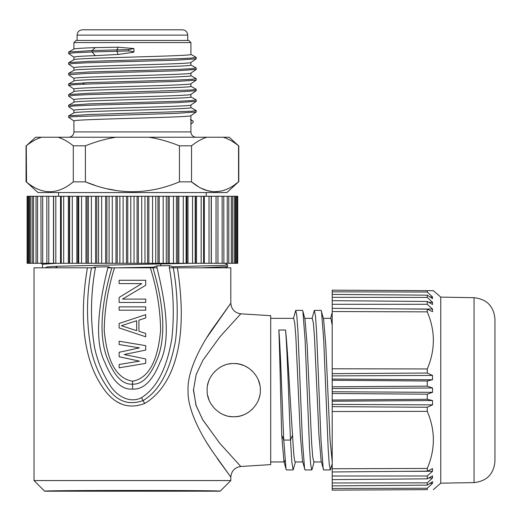 <?xml version="1.0" encoding="UTF-8"?>
<svg xmlns="http://www.w3.org/2000/svg" width="521" height="521" viewBox="0 0 521 521"><rect width="100%" height="100%" fill="white"/><g stroke="black" fill="none" stroke-linecap="round" stroke-linejoin="round"><path stroke-width="0.78" d="M26.538 182.05L26.278 145.815C31.579 141.595 36.685 138.736 41.595 137.238C36.646 138.755 31.54 141.614 26.278 145.815L35.61 137.238L116.033 137.238C106.141 138.755 95.929 141.614 85.398 145.815L73.298 145.815C68.004 141.595 62.898 138.736 57.981 137.238M94.692 185.229L85.398 181.849C116.75 194.971 148.094 194.971 179.439 181.849L179.439 145.815C168.843 141.595 158.631 138.736 148.804 137.238L229.227 137.238L238.559 145.815C233.258 141.595 228.159 138.736 223.242 137.238L224.577 137.674M237.14 144.714L238.559 145.815L238.559 181.849L234.893 184.564M179.439 145.815L191.539 145.815C196.801 141.614 201.907 138.755 206.857 137.238M115.603 190.354L108.075 188.934M116.033 137.238L148.804 137.238M196.241 137.238A5.321 5.321 0 0 1 190.92 131.917L190.92 120.097L192.985 120.983M68.596 137.238A5.321 5.321 0 0 0 73.917 131.917L190.92 131.917M190.92 115.636C194.216 117.42 70.433 119.172 73.917 120.95L73.917 131.917M190.875 115.701L190.92 120.097M190.92 104.995C194.958 106.753 70.719 108.531 73.917 110.315L73.917 112.881M190.92 105.034L190.92 107.606C194.216 109.39 70.433 111.142 73.917 112.92M190.875 94.431L190.92 94.379C194.561 96.131 69.801 97.928 73.917 99.68L73.989 102.201M190.92 94.373L190.92 96.965C194.958 98.723 70.719 100.501 73.917 102.285M68.642 85.451L73.363 84.728L86.877 84.07L176.163 81.452L196.189 80.136L190.855 83.79L190.92 86.33C194.561 88.101 69.801 89.892 73.917 91.65M73.917 91.605L73.917 89.045C70.368 87.267 194.144 85.516 190.92 83.725M196.189 58.853L190.855 62.52L190.92 65.053C194.939 66.818 70.804 68.583 73.917 70.374M68.648 73.305L73.949 70.315M73.917 70.335L73.917 67.769C69.807 66.017 194.646 64.22 190.92 62.448M68.681 83.933L74.008 80.931L73.917 78.404C70.804 76.613 194.939 74.848 190.92 73.09L190.92 75.695C194.144 77.479 70.368 79.231 73.917 81.009M73.917 59.739C69.807 57.981 194.646 56.183 190.92 54.418L190.92 42.572L73.917 42.572L73.917 49.052M68.648 53.539L68.661 52.015L91.976 50.596L128.798 49.534L133.904 48.538L118.104 47.209L95.343 47.606C81.452 48.101 74.308 48.603 73.917 49.098M68.648 52.028L73.956 49.039M73.917 59.707L73.917 57.134C74.308 56.633 81.452 56.131 95.343 55.636L118.104 54.458L133.89 52.165L133.904 51.813L128.798 50.915L128.798 49.534M68.596 62.728L73.93 59.7M73.962 121.015L68.596 117.297L73.383 116.639L176.287 113.357L196.241 111.976M68.648 106.727L73.305 106.004L86.792 105.353L176.157 102.722L196.241 101.348M68.642 96.085L73.383 95.363L86.935 94.705L176.267 92.08L196.241 90.706M193.128 121.087L193.128 122.468L190.92 124.005M190.999 123.952L190.999 120.136M68.603 117.297L68.674 115.831L88.961 114.522L191.565 111.247L196.241 110.595L190.836 107.521M68.596 105.281L88.863 103.887L178 101.269L191.481 100.618L196.176 99.882M68.603 96.02L68.674 94.561L88.967 93.252L191.559 89.977L196.241 89.319L190.829 86.252M68.596 84.005L88.961 82.611L178.039 80L191.494 79.342L196.176 78.606M68.648 74.816L68.661 73.292L88.863 71.983L178.13 69.358L191.572 68.7L196.163 67.964M68.674 62.65L88.941 61.341L178.019 58.723L191.481 58.072L196.176 57.336M133.904 48.538L133.904 51.813M68.596 53.481L74.718 52.732L91.976 51.976L128.798 50.915M68.596 74.75L86.838 73.435L176.293 70.81L196.241 69.43M68.642 64.181L73.35 63.458L86.857 62.8L176.144 60.176L196.241 58.801M73.917 42.572L76.046 40.443L188.797 40.443L190.92 42.572M187.729 40.443L187.729 35.122C187.417 31.892 185.645 30.12 182.415 29.808L82.429 29.808C79.199 30.12 77.421 31.892 77.108 35.122L187.729 35.122M77.108 40.443L77.108 35.122M219.23 191.35L214.522 191.669M212.268 191.533L207.638 190.647M206.857 190.425L201.842 188.459M197.928 186.329L191.539 181.849L191.539 145.815M179.439 181.849L191.539 181.849C207.215 194.971 222.884 194.971 238.559 181.849L226.856 192.549L37.981 192.549L26.278 181.849C41.954 194.971 57.623 194.971 73.298 181.849L73.298 145.815M73.298 181.849L85.398 181.849L85.398 145.815M58.599 196.274L58.599 192.549M206.238 196.274L206.238 192.549M46.883 263.287L46.818 196.274L27.112 196.274L27.112 263.287L237.726 263.287L237.726 196.274L46.883 196.274M223.776 196.274L223.9 263.287M217.954 196.274L217.954 263.287M211.2 196.274L211.22 263.287L211.2 196.274M203.587 196.274L203.587 263.287L203.587 196.274M127.769 196.274L127.769 263.287M126.492 263.287L126.492 196.274M41.068 263.287L40.938 196.274M53.637 263.287L53.637 196.274L53.617 263.287M61.257 263.287L61.257 196.274L61.25 263.287M115.981 263.287L115.981 196.274M117.238 196.274L117.238 263.287M106.883 196.274L106.883 263.287M105.652 263.287L105.652 196.274M96.802 196.274L96.802 263.287M95.61 263.287L95.61 196.274M87.111 196.274L87.111 263.287M85.978 263.287L85.978 196.274M77.916 196.274L77.916 263.287M76.847 263.287L76.847 196.274M69.326 196.274L69.326 263.287M68.329 263.287L68.329 196.274M60.514 263.287L60.514 196.274M53.487 263.287L53.487 196.274M211.35 196.274L211.35 263.287M204.323 196.274L204.323 263.287M196.508 196.274L196.508 263.287M195.518 263.287L195.518 196.274M187.99 196.274L187.99 263.287M186.922 263.287L186.922 196.274M178.859 196.274L178.859 263.287M177.726 263.287L177.726 196.274M169.227 196.274L169.227 263.287M168.036 263.287L168.036 196.274M159.185 196.274L159.185 263.287M157.954 263.287L157.954 196.274M148.856 196.274L148.856 263.287M147.599 263.287L147.599 196.274M138.345 196.274L138.345 263.287M137.069 263.287L137.069 196.274M230.81 480.564L220.181 491.192L44.663 491.192C39.433 490.202 225.404 490.202 220.175 491.192L44.663 491.192L34.028 480.564L230.81 480.564L230.81 477.093L212.027 450.821C197.309 429.206 187.208 406.093 188.081 390.151C187.202 374.215 197.309 351.089 212.027 329.474L230.81 303.202L230.81 267.827L173.278 267.827C177.602 292.027 178.364 316.188 175.564 340.304C171.513 363.007 162.865 388.979 143.047 400.577L141.478 397.725C160.553 385.631 168.218 360.317 171.917 338.122C174.346 314.638 173.493 291.206 169.351 267.827L172.959 267.827L172.959 266.772L223.841 265.332L227.618 264.857L224.916 263.287M172.959 266.772L169.351 265.606L156.977 265.847L153.35 267.149L117.472 267.827M190.712 263.287L160.194 263.945L161.178 265.769M210.002 267.827L201.497 267.82L227.566 266.589L227.618 264.857M201.497 267.82L192.861 267.827M183.281 267.827L173.578 267.827M42.54 267.827L42.54 264.258L56.919 263.287M199.673 267.827L208.413 267.827M216.834 267.827L217.785 267.827M227.566 266.589L225.163 267.827M221.725 267.827L216.801 267.827M152.829 267.827L152.972 267.827C166.616 313.87 164.395 343.84 156.359 361.157C149.781 376.878 141.855 384.544 132.568 384.153L132.608 389.083C121.693 389.982 112.451 381.098 104.89 362.427C95.571 344.446 96.567 312.906 107.867 267.82L110.713 267.827M45.438 267.807L46.936 266.908L57.584 266.257L160.194 263.945M152.972 267.827L111.377 267.827L107.867 266.804L95.434 267.058L92.614 267.827L95.434 267.827C90.472 294.658 90.211 321.353 94.646 347.911C97.492 361.06 102.455 373.225 109.534 384.407C115.942 395.628 129.377 403.821 141.478 397.725M81.537 267.827L73.435 267.827M71.058 267.827L62.722 267.827M57.584 266.257L55.33 267.807M115.441 267.827L113.402 267.827M177.394 267.827C191.8 359.907 162.799 393.062 144.708 403.43L143.047 400.577C129.247 405.442 117.766 401.671 108.622 389.278C100.599 378.012 94.92 365.527 91.572 351.818C86.199 324.166 86.18 296.169 91.507 267.827L34.028 267.827L34.028 480.564M92.614 267.827L91.507 267.827M132.608 389.083C143.464 389.773 152.62 380.773 160.077 362.075C169.266 344.062 168.231 312.639 156.977 267.827L153.35 267.827L153.35 267.149M150.315 267.827C156.854 288.373 160.286 309.227 160.618 330.379C158.794 349.298 153.754 377.367 132.549 381.196L132.568 384.153C123.327 384.772 115.349 377.243 108.642 361.561C100.488 344.238 98.13 314.104 111.865 267.827L107.867 267.82L107.867 266.804M132.549 381.196C111.181 377.705 106.076 349.422 104.233 330.509C104.532 309.311 107.964 288.419 114.522 267.827M119.12 364.485L139.491 361.164L119.12 356.729L139.491 361.164L119.12 364.485L119.12 367.813L145.717 363.378L145.717 358.949L124.213 354.514L145.717 350.079L145.717 345.651L119.12 341.216L119.12 344.544L139.491 347.865L119.12 352.3L119.12 356.729M138.925 320.168L138.925 331.245L145.717 333.46L145.717 336.787L119.12 327.924L119.12 323.489L145.717 314.625L145.717 317.953L138.925 320.168L145.717 317.953M119.12 306.869L145.717 306.869L145.717 310.197L119.12 310.197L119.12 306.869M145.717 302.44L119.12 302.44L119.12 297.452L141.758 283.6L119.12 283.6L119.12 280.278L145.717 280.278L145.717 285.261L122.52 299.113L145.717 299.113L145.717 302.44M119.12 352.3L139.491 347.865L119.12 344.544M119.12 341.216L145.717 345.651M145.717 358.949L124.213 354.514L145.717 350.079M119.12 367.813L145.717 363.378M138.925 331.245L145.717 333.46M121.386 325.703L136.665 330.692L136.665 320.721L121.386 325.703M119.12 297.452L141.758 283.6M122.52 299.113L145.717 285.261M48.017 267.827L51.325 267.827M144.708 403.43C130.439 408.978 115.187 406.543 102.194 386.634C89.202 367.422 76.691 332.151 87.398 267.827M121.048 403.827L117.121 401.86M193.447 389.213L195.948 405.097L202.565 419.464L219.654 443.143L240.787 466.477C234.73 467.448 231.402 470.991 230.81 477.093L217.355 458.649M211.5 450.033L207.378 443.592M206.909 337.458L230.731 303.307M270.699 464.608L240.787 466.477L219.895 443.436L202.903 420.043L196.202 405.866L193.434 390.151L196.202 374.43L202.903 360.252L219.895 336.859L240.787 313.818L270.699 315.687L270.699 464.608M209.084 380.213L209.09 380.193A26.591 26.591 0 0 0 207.638 385.11M239.868 364.27L243.763 365.514A26.591 26.591 0 0 0 233.864 363.554M245.091 366.094L248.335 367.911M251.767 370.587L252.418 371.212A26.591 26.591 0 0 0 251.682 370.516M258.318 379.978L259.836 384.986A26.591 26.591 0 0 0 258.318 379.978M248.211 412.463L245.71 413.902M208.98 399.822L207.677 395.406M260.337 390.151C260.852 375.934 247.423 362.968 233.864 363.554C219.901 362.805 206.388 376.527 207.156 390.151C206.388 403.755 219.875 417.477 233.844 416.741C247.449 417.334 260.852 404.342 260.337 390.151M259.836 395.309A26.591 26.591 0 0 1 258.318 400.317M252.418 409.083A26.591 26.591 0 0 1 251.767 409.701M248.335 412.385A26.591 26.591 0 0 1 245.065 414.215M243.763 414.781A26.591 26.591 0 0 1 238.892 416.24M238.533 416.305A26.591 26.591 0 0 1 233.844 416.741M233.682 416.741A26.591 26.591 0 0 1 228.739 416.266M225.665 415.484A26.591 26.591 0 0 1 223.737 414.781M219.406 412.541A26.591 26.591 0 0 1 219.028 412.293M211.519 404.739A26.591 26.591 0 0 1 211.207 404.257M209.09 400.102A26.591 26.591 0 0 1 207.638 395.185M211.213 376.032A26.591 26.591 0 0 1 211.519 375.55M214.561 371.733A26.591 26.591 0 0 1 214.886 371.401M219.048 367.989A26.591 26.591 0 0 1 219.497 367.696M223.756 365.508A26.591 26.591 0 0 1 225.359 364.915M228.765 364.029A26.591 26.591 0 0 1 231.298 363.671M245.723 366.406A26.591 26.591 0 0 1 248.322 367.904M312.196 469.102L311.766 469.922L305.046 469.922L302.512 461.059L300.304 434.566L295.882 337.413L294.782 323.287L293.675 318.351L270.699 318.351M284.368 461.945L284.974 460.453M284.134 461.945L270.699 461.945M332.203 463.755L330.386 469.922L323.658 469.922L321.131 461.052L318.917 434.56L314.502 337.413L313.395 323.287L312.287 318.351L304.759 318.351M302.747 461.945L295.218 461.945C294.332 461.463 293.447 452.502 292.568 435.061C290.23 403.866 287.892 351.401 285.56 330.027L278.839 330.027C279.797 351.401 280.76 403.866 281.718 435.061L283.899 461.046L286.009 469.108L283.782 440.056L290.503 440.056C288.875 403.821 287.234 349.259 285.56 330.027M332.203 325.156L330.907 318.351L323.372 318.351M321.366 461.945L313.831 461.945L312.724 457.008L311.623 442.883L307.201 345.736L304.993 319.243L302.883 311.18M332.203 461.71L330.053 439.822L325.755 344.602L323.606 319.243L321.079 310.373L314.352 310.373L312.053 318.351M281.718 435.061L283.782 440.056C282.148 403.873 280.506 349.194 278.839 330.027M323.241 469.115L321.014 440.232L316.579 331.805L315.465 315.928L314.352 310.373M304.622 469.115L302.401 440.232L297.96 331.753L296.846 315.921L295.739 310.373L293.44 318.351M295.453 461.945L293.154 469.922L286.433 469.922L286.009 469.108M330.386 469.922L329.272 464.406L328.165 448.561L323.723 340.128L321.496 311.18M311.766 469.922L310.659 464.361L309.546 448.503L305.104 340.044L302.883 311.187L302.467 310.373L295.739 310.373M293.154 469.922L291.832 462.088L290.503 440.056L292.568 435.061M332.203 297.328L332.203 300.663L427.253 301.457L432.534 304.485L432.534 302.304L427.253 297.439L332.203 297.328L332.203 290.164L427.253 290.659L427.253 292.047L332.203 291.825M332.203 300.663L332.203 490.137L426.686 489.642M332.203 294.411L427.253 295.16L432.534 298.644L432.534 296.957L427.253 292.047M432.534 296.957L429.955 296.937M433.387 290.692L427.253 290.659L433.387 290.692L440.746 297.113L440.746 483.182L433.387 489.603M332.203 488.47L427.253 488.255L427.253 489.636M427.253 488.255L432.534 483.338L429.955 483.358M432.534 483.338L432.534 481.651L427.253 485.136L332.203 485.885M332.203 482.967L427.253 482.856L427.253 485.136M427.253 482.856L432.534 477.991L428.705 478.011M432.534 477.991L432.534 475.81L427.253 478.838L332.203 479.633M332.203 476.005L427.253 475.999L427.253 478.838M427.253 475.999L432.534 471.258L401.398 471.368M432.534 471.258L432.534 468.62L427.253 471.14L332.203 471.967M332.203 468.757L427.253 468.438L427.253 471.14M427.253 468.438C435.4 449.382 435.4 430.353 427.253 411.349L332.203 411.525M332.203 406.647L427.253 407.259L427.253 411.349M427.253 407.259L432.534 404.869L332.203 404.394M432.534 404.869L432.534 400.538L332.203 401.229M432.534 400.538L427.253 399.288L332.203 400.03M332.203 393.485L427.253 394.169L427.253 399.288M427.253 394.169L432.534 392.326L332.203 391.746M432.534 392.326L432.534 387.969L332.203 388.555M432.534 387.969L427.253 386.133L332.203 386.81M332.203 380.265L427.253 381.007L427.253 386.133M427.253 381.007L432.534 379.757L332.203 379.067M432.534 379.757L432.534 375.433L332.203 375.901M432.534 375.433L427.253 373.036L332.203 373.648M332.203 368.77L427.253 368.953L427.253 373.036M427.253 368.953C435.4 349.936 435.4 330.907 427.253 311.858L332.203 311.538M332.203 308.328L427.253 309.155L427.253 311.858M427.253 309.155L432.534 311.675L432.534 309.038L401.398 308.933M432.534 309.038L427.253 304.297L332.203 304.297M427.253 301.457L427.253 304.297M432.534 302.304L428.705 302.284M427.253 295.16L427.253 297.439M494.95 321.008L494.95 461.332C493.739 474.084 486.77 481.17 474.045 482.602L474.045 297.693C486.77 299.126 493.739 306.218 494.95 318.963L494.95 459.288M84.695 82.774L82.611 84.246M95.343 47.606L91.976 50.596L91.976 51.976L95.343 55.636M118.104 47.209L116.958 49.853L116.958 51.234L118.104 54.458M123.112 196.274L123.112 263.287M119.869 263.287L119.869 196.274M112.276 196.274L112.276 263.287M109.091 263.287L109.091 196.274M101.66 196.274L101.66 263.287M98.56 263.287L98.56 196.274M91.383 196.274L91.383 263.287M88.407 263.287L88.407 196.274M81.556 196.274L81.556 263.287M78.736 263.287L78.736 196.274M72.289 196.274L72.289 263.287M69.651 263.287L69.651 196.274M63.673 196.274L63.673 263.287M55.819 196.274L55.819 263.287M48.798 196.274L48.798 263.287M42.696 196.274L42.696 263.287M37.577 196.274L37.577 263.287M33.494 196.274L33.494 263.287M30.498 196.274L30.498 263.287M28.616 196.274L28.616 263.287M236.221 263.287L236.221 196.274M234.339 263.287L234.339 196.274M231.344 263.287L231.344 196.274M227.26 263.287L227.26 196.274M222.141 263.287L222.141 196.274M216.039 263.287L216.039 196.274M209.019 263.287L209.019 196.274M201.165 263.287L201.165 196.274M195.186 196.274L195.186 263.287M192.549 263.287L192.549 196.274M186.101 196.274L186.101 263.287M183.281 263.287L183.281 196.274M176.43 196.274L176.43 263.287M173.454 263.287L173.454 196.274M166.277 196.274L166.277 263.287M163.177 263.287L163.177 196.274M155.746 196.274L155.746 263.287M152.562 263.287L152.562 196.274M144.968 196.274L144.968 263.287M141.725 263.287L141.725 196.274M134.047 196.274L134.047 263.287M130.791 263.287L130.791 196.274M95.434 267.058L95.434 267.827M169.351 267.827L169.351 265.606M156.977 265.847L156.977 267.827M230.81 303.202C231.402 309.311 234.73 312.847 240.787 313.818M73.982 110.38L68.655 106.714M190.868 105.073L196.209 101.393M73.962 99.739L68.629 96.072M190.862 94.418L196.183 90.758M196.183 112.028L190.862 115.688M191.871 123.379L190.881 124.063M190.419 119.53L193.057 121.028M68.648 115.844L73.995 112.836M68.681 105.209L74.002 102.214M196.189 99.895L190.849 96.886M68.648 94.575L73.995 91.559M196.163 78.619L190.842 75.623M196.183 67.977L190.836 64.969M196.163 57.349L190.842 54.347M73.975 89.098L68.661 85.437M73.969 78.476L68.629 74.803M190.868 73.148L196.202 69.482M73.975 67.821L68.661 64.168M73.969 57.199L68.622 53.526M68.635 85.385L68.635 84.005M196.215 80.071L196.215 78.691M196.228 69.43L196.228 68.043M68.635 64.109L68.635 62.728M196.215 58.801L196.215 57.414M196.209 111.976L196.209 110.595M68.629 106.662L68.629 105.281M196.235 101.348L196.235 99.96M196.209 90.706L196.209 89.319M26.05 181.849L26.05 145.815M238.787 181.849L238.787 145.815M36.034 263.287L36.034 196.274M32.165 263.287L32.165 196.274M29.371 263.287L29.371 196.274M27.678 263.287L27.678 196.274M237.159 263.287L237.159 196.274M235.472 263.287L235.472 196.274M232.672 263.287L232.672 196.274M228.804 263.287L228.804 196.274M42.54 264.29L40.781 263.287M330.672 318.351L332.203 312.483M312.19 469.108L314.065 461.945M474.045 297.693L440.746 297.113M474.045 482.602L440.746 483.182"/></g></svg>
